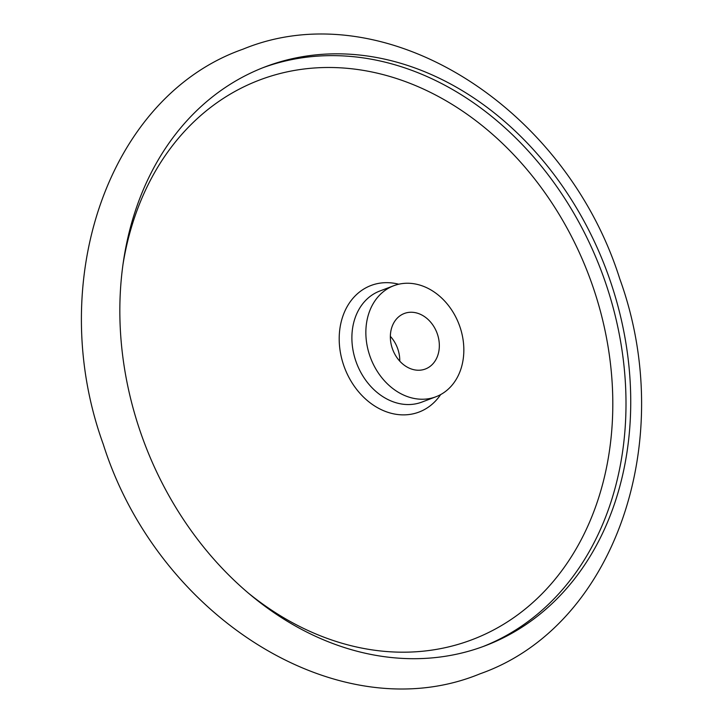 <?xml version="1.0" encoding="UTF-8"?>
<svg xmlns="http://www.w3.org/2000/svg" width="723" height="723" viewBox="0 0 723 723"><rect width="100%" height="100%" fill="white"/><g stroke="black" fill="none" stroke-linecap="round" stroke-linejoin="round"><path stroke-width="1.08" d="M610.447 281.419A309.661 246.651 -110.8 0 1 485.205 645.756A309.661 246.651 -110.8 0 1 475.047 649.299A309.661 246.651 -110.8 0 1 140.126 431.107A309.661 246.651 -110.8 0 1 265.368 66.769A309.661 246.651 -110.8 0 1 275.526 63.226A309.661 246.651 -110.8 0 1 610.447 281.419M395.716 285.043A59.385 47.302 -110.8 0 1 459.521 325.666A59.385 47.302 -110.8 0 1 435.924 396.764A59.385 47.302 -110.8 0 1 433.981 397.442A59.385 47.302 -110.8 0 1 370.176 356.819A59.385 47.302 -110.8 0 1 393.764 285.721A59.385 47.302 -110.8 0 1 395.716 285.043M392.3 348.423A29.697 23.651 -110.8 0 1 404.311 313.484A29.697 23.651 -110.8 0 1 437.397 334.071A29.697 23.651 -110.8 0 1 425.386 369.001A29.697 23.651 -110.8 0 1 392.3 348.423M399.774 361.157A29.697 23.651 69.2 0 0 397.84 349.092A29.697 23.651 69.2 0 0 390.357 336.349M263 67.691A309.661 246.651 -110.8 0 1 270.791 65.025A309.661 246.651 -110.8 0 1 605.711 283.217A309.661 246.651 -110.8 0 1 482.837 646.642M123.027 264.193A299.331 238.427 -110.8 0 1 269.444 76.575A299.331 238.427 -110.8 0 1 593.194 287.492A299.331 238.427 -110.8 0 1 462.304 643.099A299.331 238.427 -110.8 0 1 247.709 592.562M440.65 394.586A67.682 53.918 -110.8 0 1 416.837 412.824A67.682 53.918 -110.8 0 1 343.633 365.124A67.682 53.918 -110.8 0 1 373.231 284.717A67.682 53.918 -110.8 0 1 398.744 284.22M435.924 396.764L421.961 402.069A59.385 47.302 -110.8 0 1 420.018 402.747A59.385 47.302 -110.8 0 1 355.779 360.904A59.385 47.302 -110.8 0 1 379.801 291.026L393.764 285.721M480.081 673.791C615.21 626.344 678.219 439.918 619.756 278.798C565.088 105.531 383.434 -8.766 242.919 49.209C107.781 96.665 44.79 283.091 103.244 444.202C157.912 617.469 339.557 731.766 480.081 673.791"/></g></svg>
